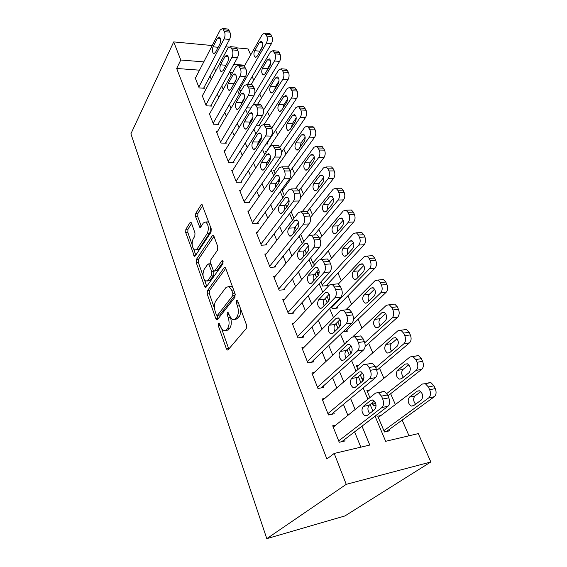 <?xml version="1.0" encoding="UTF-8"?>
<svg xmlns="http://www.w3.org/2000/svg" width="567" height="567" viewBox="0 0 567 567"><rect width="100%" height="100%" fill="white"/><g stroke="black" fill="none" stroke-linecap="round" stroke-linejoin="round"><path stroke-width="0.85" d="M218.437 323.41L218.309 325.734L226.361 348.769L227.275 350.045L228.097 349.839L246.284 328.456L246.503 324.948L237.793 301.205L237.169 300.375L236.517 300.56L236.368 302.991L237.474 306.024C238.842 310.567 238.622 314.26 236.808 317.109L235.291 318.966L232.435 319.753L229.585 315.876L227.899 312.048L227.289 312.226L227.147 314.6L228.218 317.584C229.536 322.056 229.33 325.664 227.587 328.413L226.141 330.192L223.462 330.93L220.648 327.039L219.613 324.083L219.011 323.247L218.437 323.41M191.518 223.221L190.838 222.278L190.002 222.64L185.856 229.302L185.707 232.505L194.389 256.291L195.204 255.972L211.03 232.172L211.208 228.785L201.958 204.503L201.051 204.9L195.771 213.376L195.608 216.672L199.839 227.445L200.711 227.083L203.369 222.959L205.778 221.973C208.571 224.915 209.053 228.785 207.224 233.569L196.848 249.274L194.644 250.153C191.937 247.276 191.44 243.498 193.156 238.82L194.828 236.233L194.984 232.973L191.518 223.221M199.52 70.18L176.677 68.465L180.781 60.01L173.715 41.901L130.906 133.791L266.795 538.65L344.942 515.942L430.842 461.977L418.29 433.606L385.659 441.303L375.056 416.164M176.677 68.465L326.875 458.979L334.204 453.444L346.246 484.338L266.795 538.65M207.387 290.736L207.217 294.018L215.829 318.654L216.679 319.838L217.501 319.59L234.908 297.384L235.114 293.912L225.808 268.567L225 267.475L224.071 267.787L207.387 290.736L209.535 290.545L209.365 293.812L214.524 308.512M204.531 286.342L196.253 262.663L196.409 259.417L212.327 235.702L213.242 235.348L213.993 236.361L217.778 246.673L217.593 250.09L210.846 259.785L210.669 263.131L213.135 269.998L213.915 271.076L214.794 270.771L221.938 260.777L222.59 260.551L223.015 263.712L206.133 287.15L205.311 287.434L204.531 286.342L206.679 286.151L204.588 280.211M256.135 125.69L259.686 125.817L259.296 124.917M266.051 143.99L267.454 144.018L267.057 143.097M320.894 281.898L322.651 286.066L327.882 285.562L327.407 284.457M331.433 306.782L332.227 308.668L337.485 308.058L336.996 306.917M343 331.787L347.365 331.199L346.862 330.022M335.749 425.13L332.716 425.774L339.236 442.267L345.083 440.935L344.53 439.553M324.721 398.481L322.12 398.97L328.442 414.952L334.247 413.775L333.715 412.436M314.118 372.604L311.85 372.98L317.974 388.48L323.743 387.445L323.225 386.148M303.898 347.472L301.878 347.762L307.824 362.802L313.551 361.902L313.055 360.647M294.011 323.07L292.211 323.296L297.98 337.889L303.664 337.117L303.182 335.898M284.45 299.362L282.813 299.532L288.419 313.707L294.067 313.055L293.593 311.871M275.179 276.327L273.691 276.448L279.134 290.219L284.74 289.68L284.287 288.532M266.192 253.931L264.824 254.016L270.112 267.397L275.682 266.972L275.236 265.852M257.468 232.151L256.206 232.215L261.344 245.22L266.88 244.894L266.44 243.81M248.991 210.967L247.822 211.002L252.818 223.66L258.311 223.426L257.893 222.37M240.755 190.349L239.664 190.37L244.526 202.681L249.983 202.547L249.572 201.512M232.746 170.284L231.719 170.284L236.46 182.269L241.875 182.22L241.471 181.22M224.95 150.744L223.993 150.73L228.607 162.396L233.98 162.431L233.59 161.453M217.367 131.707L216.459 131.679L220.96 143.047L226.29 143.16L225.914 142.211M209.981 113.159L209.124 113.124L213.504 124.201L218.798 124.386L218.43 123.457M202.788 95.079L201.98 95.036L206.246 105.831L211.505 106.086L211.144 105.186M360.825 447.165L354.595 431.841M347.89 415.349L343.425 404.363M336.77 387.977L332.602 377.735M325.99 361.462L322.113 351.916M315.543 335.756L311.935 326.875M305.407 310.822L302.055 302.58M295.577 286.64L292.466 278.992M286.03 263.159L283.153 256.078M276.767 240.358L274.109 233.817M267.766 218.21L265.313 212.178M259.013 196.685L256.759 191.136M250.508 175.756L248.438 170.667M242.229 155.393L240.344 150.744M234.178 135.584L232.456 131.353M226.339 116.306L224.78 112.464M218.713 97.524L217.303 94.065M211.278 79.238L210.017 76.134M195.771 77.452L195.005 77.403L199.166 87.928L204.382 88.254L204.035 87.368M409.013 435.796L402.152 420.09M395.369 404.547L390.642 393.725M383.909 378.302L379.472 368.146M372.788 352.844L368.635 343.326M362.008 328.137L358.11 319.221M351.533 304.16L347.89 295.811M341.362 280.863L337.96 273.067M331.482 258.233L328.3 250.947M321.879 236.241L318.909 229.444M312.537 214.85L309.773 208.521M303.451 194.042L300.886 188.152M294.613 173.793L292.225 168.328M286.002 154.075L283.798 149.015M277.624 134.882L275.583 130.204M269.46 116.178L267.574 111.869M261.5 97.949L259.771 93.987M253.74 80.188L252.159 76.559M232.598 72.661L230.032 72.47M380.918 415.526L377.771 416.199L384.447 431.976L389.862 430.743L389.302 429.425M376.056 405.292L373.377 405.837L372.136 402.889M369.599 390.018L366.899 390.528L369.904 397.623M363.256 380.358L362.639 380.471L360.321 374.993M358.705 365.212L356.338 365.602L357.983 369.478M347.578 341.185L346.09 341.398L346.451 342.248M348.882 347.989L351.129 353.298M337.804 321.836L339.817 326.585M327.067 296.491L328.86 300.708M318.597 272.67L317.038 272.805L318.236 275.64M315.436 263.924L313.345 264.08L310.666 257.765M300.751 234.355L303.82 241.585M291.126 211.626L293.954 218.302M289.149 201.561L287.944 201.597M282.997 189.697L281.849 189.718L284.386 195.707M279.276 181.879L278.532 181.887L278.028 180.696M274.697 170.284L273.62 170.284L275.094 173.771M266.61 151.368L265.604 151.354L266.072 152.459M269.056 159.504L269.736 161.12M260.331 138.908L260.863 140.162M251.847 118.879L252.237 119.8M250.968 108.006L247.162 107.822L246.95 107.319M243.597 99.395L243.853 99.998M241.358 90.536L239.806 90.436L238.827 88.14M236.652 47.841L248.077 48.925L250.713 54.886M228.671 47.089L225.623 46.806M212.207 45.537L173.715 41.901M203.787 61.888L180.781 60.01M334.204 453.444L369.776 445.052L361.994 426.171M355.133 409.516L350.562 398.424M343.751 381.889L339.491 371.555M332.723 355.133L328.761 345.509M322.042 329.207L318.356 320.256M311.687 304.075L308.264 295.761M301.644 279.701L298.469 271.997M291.899 256.043L288.957 248.913M282.437 233.087L279.722 226.495M273.251 210.789L270.75 204.715M264.321 189.123L262.025 183.538M255.646 168.066L253.534 162.942M247.212 147.583L245.284 142.905M239.005 127.667L237.247 123.408M231.017 108.283L229.422 104.427M223.242 89.416L221.81 85.936M215.673 71.038L214.383 67.92M346.246 484.338L430.842 461.977M229.699 71.69L231.18 75.198M237.566 90.33L239.21 94.221M242.307 101.564L242.563 102.173M245.646 109.481L247.46 113.776M250.515 121.026L250.905 121.948M253.952 129.156L255.944 133.883M258.956 141.027L259.488 142.289M262.486 149.39L264.669 154.557M267.638 161.595L268.319 163.211M271.267 170.192L273.648 175.834M276.561 182.751L277.405 184.736M280.296 191.596L282.89 197.741M285.747 204.517L286.753 206.905M289.595 213.631L292.409 220.294M295.209 226.935L296.392 229.741M299.163 236.311L302.211 243.534M304.947 250.019L306.322 253.265M309.029 259.686L312.318 267.489M314.983 273.804L316.556 277.525M319.186 283.769L322.743 292.189M325.33 298.327L327.109 302.544M329.668 308.597L333.495 317.676M336.004 323.615L338.003 328.364M340.476 334.218L344.601 343.985M347.018 349.711L349.251 355.02M351.632 360.655L356.062 371.158M358.387 376.658L360.874 382.555M363.149 387.956L367.912 399.232M370.123 404.484L372.88 411.011M244.824 65.233L233.774 64.333M225.659 330.667L228.331 329.923L226.141 330.192M230.663 318.073C231.712 322.325 231.421 325.685 229.791 328.144L228.331 329.923M234.717 319.526L237.516 318.711L235.291 318.966M240.358 308.2C240.918 311.949 240.479 314.834 239.04 316.861L237.516 318.711M221.903 329.519L228.792 349.017M225.73 268.368L209.535 290.545M216.984 315.507L218.146 318.767M216.31 314.657L216.899 315.479L217.48 315.309L232.69 295.747L232.831 293.33L231.683 290.184L228.969 286.512L226.035 287.434L215.814 300.978C214.17 303.742 213.972 307.286 215.233 311.595L216.31 314.657M217.359 315.429L219.649 315.068L217.48 315.309M235.248 294.365L234.915 295.535L219.649 315.068M232.952 288.029L231.18 286.321L228.969 286.512L231.18 286.321M203.05 275.831L198.379 262.514L196.253 262.663M213.993 236.361L198.535 259.275L198.379 262.514M214.539 271.026L216.977 270.608L223.285 261.826M204.07 269.538C202.256 274.258 202.795 278.142 205.686 281.182L207.905 280.41L211.675 275.137L211.852 271.799L208.635 263.889L207.777 264.201L204.07 269.538M207.281 281.048L210.059 280.233L207.905 280.41M213.794 271.005L213.844 274.967L210.059 280.233M210.91 263.804L210.201 263.783M196.09 250.061L198.982 249.147L196.848 249.274M210.378 226.524C210.761 229.387 210.435 231.705 209.393 233.469L198.982 249.147M209.046 222.895L207.94 221.888L206.119 222.179M202.71 205.63L197.911 213.305L197.748 216.601L201.242 226.268M191.582 223.412L187.96 229.21L187.812 232.406L192.163 244.824M193.794 249.445L195.778 255.107M386.396 431.53L434.322 396.73C436.292 394.852 436.604 392.144 435.258 388.615L433.968 385.844L430.913 382.612L427.965 382.945M378.324 417.503L422.387 384.015L425.328 383.682L428.376 386.942L429.658 389.727C431.005 393.278 430.693 395.993 428.73 397.885L383.887 430.651M420.82 391.613L414.952 396.014C413.038 398.431 413.251 401.16 415.583 404.2M417.404 391.11L409.431 397.127C407.326 400.408 407.907 403.399 411.174 406.085L413.329 405.859L421.394 399.926C423.57 396.609 422.996 393.59 419.679 390.861L417.404 391.11L419.304 390.734M333.254 427.135L375.652 392.995L378.501 392.69L381.471 396.127L382.725 399.048C384.05 402.761 383.767 405.589 381.874 407.531L338.69 440.878M341.745 441.693L387.948 406.277L381.874 407.531M370.861 400.309L373.065 400.082C376.297 402.974 376.864 406.128 374.773 409.544L366.991 415.597L364.907 415.795C361.739 412.953 361.165 409.835 363.178 406.454L370.861 400.309L372.703 399.948M369.62 413.556C367.522 410.345 367.373 407.581 369.167 405.249L374.383 401.11M381.704 391.832L384.568 391.528L387.552 394.937L388.813 397.843C390.139 401.535 389.848 404.349 387.948 406.277M387.941 395.837L421.699 369.372C423.599 367.437 423.896 364.758 422.592 361.328L421.345 358.649L418.496 355.615L415.54 356.019M367.43 391.79L409.991 356.941L412.932 356.537L415.774 359.591L417.021 362.285C418.318 365.729 418.028 368.43 416.135 370.371L386.786 393.533M375.319 402.584L372.838 404.547M408.757 364.772L402.988 369.436C401.209 371.697 401.323 374.291 403.335 377.225M405.185 364.142L397.488 370.407C395.475 373.66 396.014 376.573 399.104 379.146L401.273 378.862L409.055 372.682C411.139 369.393 410.614 366.445 407.467 363.837L405.185 364.142L407.319 363.78M376.8 370.393L409.473 342.879C411.309 340.895 411.592 338.23 410.324 334.899L409.119 332.305L406.461 329.462L403.591 329.866M356.863 366.835L397.984 330.717L400.926 330.242L403.576 333.105L404.781 335.714C406.043 339.066 405.766 341.731 403.938 343.722L375.708 367.678M363.957 377.65L362.107 379.217M397.042 338.775L391.386 343.673C389.735 345.792 389.77 348.258 391.492 351.072M393.349 338.017L385.921 344.502C383.987 347.734 384.483 350.583 387.417 353.035L389.586 352.702L397.098 346.288C399.097 343.028 398.615 340.15 395.631 337.656L393.349 338.017L395.681 337.677M365.12 346.494L397.63 317.201C399.395 315.167 399.664 312.537 398.438 309.298L397.269 306.782L394.788 304.11L392.123 304.422M353.021 336.564L386.347 305.301L389.281 304.755L391.762 307.442L392.924 309.972C394.15 313.225 393.881 315.876 392.123 317.91L364.787 342.737M385.659 313.579L380.138 318.689C378.607 320.674 378.579 323.013 380.039 325.706M381.882 312.693L374.702 319.384C372.838 322.595 373.306 325.373 376.084 327.726L378.253 327.343L385.51 320.709C387.431 317.47 386.978 314.657 384.157 312.268L381.882 312.693L384.383 312.382M345.36 331.468L386.141 292.31C387.849 290.233 388.112 287.625 386.921 284.471L385.787 282.033L383.462 279.524L380.996 279.758M345.82 309.858L375.071 280.665L377.983 280.048L380.301 282.564L381.435 285.017C382.619 288.185 382.364 290.807 380.663 292.891L353.517 319.171M374.596 289.149L369.223 294.443C367.806 296.307 367.721 298.525 368.947 301.098M370.754 288.128L363.816 295.017C362.029 298.207 362.455 300.921 365.098 303.182L367.26 302.735L374.277 295.91C376.119 292.692 375.701 289.943 373.022 287.653L370.754 288.128L373.405 287.859M322.644 400.288L363.518 364.652L366.367 364.269L369.131 367.48L370.35 370.301C371.626 373.908 371.357 376.708 369.535 378.706L327.91 413.612M331.419 414.349L375.574 377.629L369.535 378.706M358.911 372.087L361.115 371.796C364.17 374.553 364.694 377.622 362.696 381.017L355.197 387.346L353.106 387.608C350.108 384.894 349.577 381.86 351.505 378.501L358.911 372.087L360.966 371.732M357.628 385.291C355.863 382.229 355.807 379.614 357.458 377.452L362.575 373.058M369.535 363.653L372.399 363.27L375.177 366.459L376.396 369.266C377.679 372.852 377.402 375.637 375.574 377.629M312.353 374.263L351.788 337.237L354.623 336.777L357.203 339.775L358.379 342.511C359.613 346.005 359.358 348.783 357.607 350.831L317.463 387.176M321.291 387.885L363.603 349.91L357.607 350.831M347.351 344.779L349.548 344.424C352.44 347.054 352.922 350.052 351.008 353.418L343.786 360.002L341.695 360.321C338.853 357.734 338.364 354.772 340.214 351.434L347.351 344.779L349.598 344.445M346.061 357.933C344.58 355.013 344.601 352.554 346.125 350.541L351.122 345.913M357.848 336.323L360.619 335.926L363.206 338.917L364.383 341.625C365.63 345.105 365.368 347.869 363.603 349.91M302.374 349.01L340.427 310.702L343.255 310.163L345.657 312.97L346.798 315.613C347.996 319.008 347.748 321.758 346.061 323.863L307.328 361.54M311.396 362.242L352.022 323.091L346.061 323.863M336.153 318.335L338.35 317.924C341.086 320.433 341.532 323.36 339.697 326.705L332.737 333.524L330.646 333.906C327.953 331.433 327.499 328.541 329.271 325.224L336.153 318.335L338.57 318.037M334.877 331.419C333.658 328.662 333.75 326.344 335.14 324.473L340.009 319.646M346.635 309.766L349.208 309.462L351.625 312.254L352.766 314.883C353.971 318.264 353.716 321 352.022 323.091M292.685 324.501L329.427 285.003L332.234 284.386L334.48 287.022L335.586 289.581C336.748 292.877 336.514 295.605 334.884 297.753L297.491 336.663M301.743 337.379L340.802 297.122L334.884 297.753M325.309 292.728L327.492 292.253C330.086 294.649 330.504 297.512 328.747 300.836L322.028 307.867L319.944 308.306C317.392 305.946 316.967 303.118 318.668 299.83L325.309 292.728L327.868 292.473M324.076 305.726C323.084 303.118 323.225 300.949 324.501 299.206L329.214 294.216M335.777 284.046L338.152 283.826L340.406 286.441L341.511 288.986C342.681 292.274 342.44 294.982 340.802 297.122M335.678 308.264L375 268.163C376.651 266.051 376.899 263.464 375.744 260.395L374.645 258.028L372.469 255.674L370.194 255.837M338.435 283.968L364.127 256.759L367.026 256.071L369.195 258.439L370.286 260.82C371.442 263.903 371.201 266.504 369.556 268.623L331.738 307.52M363.844 265.455L358.627 270.906C357.323 272.656 357.182 274.747 358.202 277.199M359.96 264.3L353.248 271.366C351.533 274.527 351.93 277.192 354.446 279.354L356.593 278.858L363.376 271.848C365.148 268.659 364.758 265.966 362.214 263.768L359.96 264.3L362.738 264.073M283.28 300.701L318.774 260.111L321.56 259.41L323.658 261.883L324.728 264.364C325.848 267.574 325.628 270.268 324.055 272.458L287.944 312.516M292.331 313.253L329.937 271.962L324.055 272.458M314.798 267.907L316.967 267.369C319.434 269.665 319.816 272.465 318.13 275.768L311.644 283.004L309.582 283.5C307.151 281.239 306.754 278.475 308.391 275.201L314.798 267.907L317.477 267.695M313.622 280.793C312.835 278.354 313.027 276.32 314.182 274.712L318.732 269.58M325.245 259.14L327.435 258.977L329.54 261.437L330.618 263.903C331.745 267.1 331.518 269.786 329.937 271.962M326.238 285.718L364.191 244.731C365.786 242.591 366.027 240.025 364.9 237.034L363.837 234.738L361.796 232.52L359.698 232.633M329.214 260.777L353.503 233.569L356.381 232.803L358.415 235.036L359.478 237.346C360.598 240.344 360.364 242.924 358.776 245.079L322.184 284.946M317.499 273.896L319.207 271.983M353.383 242.47L348.329 248.048C347.139 249.686 346.954 251.663 347.791 253.981M349.478 241.166L342.985 248.403C341.334 251.542 341.71 254.144 344.098 256.227L346.239 255.674L352.802 248.495C354.503 245.327 354.141 242.69 351.717 240.578L349.478 241.166L352.362 240.996M274.137 277.589L308.441 235.978L311.198 235.199L313.168 237.523L314.203 239.926C315.295 243.045 315.082 245.724 313.565 247.949L278.673 289.064M283.167 289.836L319.405 247.581L313.565 247.949M304.614 243.845L306.761 243.25C309.1 245.447 309.462 248.19 307.838 251.465L301.573 258.885L299.525 259.438C297.221 257.269 296.853 254.569 298.419 251.323L304.614 243.845L307.378 243.682M303.501 256.603C302.898 254.321 303.125 252.435 304.174 250.947L308.547 245.717M315.025 235L317.038 234.894L319.015 237.204L320.05 239.593C321.149 242.697 320.929 245.362 319.405 247.581M321.035 259.232L353.695 221.988C355.24 219.812 355.466 217.267 354.375 214.361L353.34 212.129L351.427 210.038L349.499 210.102M319.71 238.806L343.198 211.044L346.04 210.215L347.954 212.32L348.981 214.56C350.073 217.48 349.846 220.039 348.315 222.221L312.885 262.996M343.212 220.159L338.336 225.843C337.245 227.374 337.025 229.224 337.691 231.414M339.3 218.699L333.02 226.091C331.433 229.203 331.78 231.761 334.055 233.76L336.181 233.157L342.525 225.815C344.162 222.675 343.829 220.088 341.518 218.061L339.3 218.699L342.262 218.578M265.257 255.129L298.426 212.575L301.155 211.718L302.998 213.908L303.997 216.24C305.06 219.273 304.855 221.924 303.395 224.185L269.665 266.277M274.244 267.085L309.192 223.93L303.395 224.185M294.727 220.506L296.853 219.847C299.078 221.959 299.419 224.638 297.859 227.899L291.807 235.482L289.78 236.099C287.582 234.015 287.235 231.364 288.745 228.147L294.727 220.506L297.569 220.386M293.706 233.108L294.457 227.877L298.646 222.583M305.096 211.59L306.953 211.526L308.802 213.702L309.809 216.02C310.872 219.039 310.666 221.683 309.192 223.93M314.253 235.036L343.503 199.896C344.998 197.692 345.211 195.168 344.155 192.333L343.148 190.165L341.348 188.194L339.583 188.216M310.305 217.629L333.183 189.172L335.997 188.272L337.79 190.257L338.79 192.433C339.853 195.282 339.633 197.812 338.152 200.031L308.873 235.539M333.311 198.5L328.612 204.262C327.62 205.679 327.379 207.416 327.889 209.471M329.413 196.877L323.332 204.411C321.808 207.501 322.127 210.01 324.303 211.93L326.401 211.278L332.546 203.794C334.126 200.668 333.814 198.131 331.61 196.182L329.413 196.877L332.432 196.813M256.631 233.285L288.702 189.867L291.403 188.939L293.132 190.994L294.103 193.255C295.131 196.21 294.939 198.84 293.529 201.136L260.912 244.129M265.547 244.972L299.284 200.994L293.529 201.136M285.137 197.848L287.235 197.132C289.354 199.159 289.673 201.788 288.178 205.027L282.331 212.774L280.318 213.44C278.227 211.441 277.901 208.847 279.354 205.644L285.137 197.848L288.029 197.784M284.216 210.272L285.024 205.488L289.021 200.158M295.457 188.875L297.158 188.854L298.894 190.902L299.872 193.149C300.907 196.09 300.708 198.705 299.284 200.994M307.257 211.697L333.602 178.428C335.047 176.195 335.253 173.7 334.218 170.936L333.24 168.831L331.553 166.967L329.93 166.96M300.439 197.982L323.445 167.91L326.238 166.946L327.917 168.824L328.895 170.936C329.923 173.715 329.718 176.224 328.279 178.463L302.232 211.682M323.672 177.464L319.164 183.276L318.378 188.116M319.809 175.664L313.92 183.325C312.445 186.394 312.743 188.861 314.82 190.71L316.903 190.009L322.85 182.39C324.374 179.285 324.076 176.798 321.978 174.919L319.809 175.664L322.864 175.65M248.233 212.051L279.269 167.825L281.934 166.826L283.557 168.76L284.499 170.958C285.499 173.835 285.314 176.436 283.954 178.761L252.4 222.597M257.085 223.483L289.673 178.725L283.954 178.761M275.824 175.855L277.901 175.083C279.921 177.032 280.211 179.611 278.773 182.822L273.117 190.718L271.132 191.44C269.141 189.52 268.836 186.968 270.232 183.793L275.824 175.855L278.751 175.841M275.016 188.074L275.86 183.729L279.651 178.414M286.094 166.833L287.646 166.84L290.226 170.958C291.232 173.821 291.041 176.408 289.673 178.725M298.866 190.831L323.977 157.562C325.373 155.308 325.571 152.835 324.565 150.135L322.028 146.321L320.539 146.293M282.267 190.703L313.99 147.25L316.74 146.222L319.271 150.049C320.27 152.757 320.079 155.245 318.682 157.506L295.244 188.882M314.288 157.031L309.972 162.857L309.143 167.329M310.461 155.039L304.755 162.821C303.338 165.869 303.621 168.293 305.599 170.079L307.661 169.327L313.423 161.574C314.891 158.498 314.614 156.053 312.608 154.245L310.461 155.039L313.551 155.075M240.061 191.384L270.105 146.414L272.734 145.343L275.179 149.305C276.15 152.112 275.973 154.692 274.655 157.045L244.122 201.646M248.835 202.575L280.332 157.102L274.655 157.045M266.781 154.493L268.829 153.664C270.757 155.535 271.026 158.073 269.644 161.262L264.172 169.285L262.209 170.065C260.31 168.215 260.026 165.713 261.366 162.559L266.781 154.493L269.729 154.529M266.1 166.464L266.958 162.594L270.53 157.328M276.98 145.428L278.404 145.457L280.863 149.405C281.834 152.197 281.657 154.763 280.332 157.102M290.269 171.05L314.614 137.278C315.968 134.996 316.159 132.543 315.181 129.914L312.757 126.25L311.396 126.2M274.024 171.248L304.791 127.157L307.505 126.058L309.915 129.737C310.893 132.38 310.702 134.84 309.355 137.129L288.008 167.052M279.687 178.718L278.121 180.908M305.145 137.179L301.027 142.99L300.177 147.08M301.375 134.974L295.846 142.877C294.479 145.903 294.741 148.278 296.633 150L298.667 149.199L304.259 141.339C305.663 138.284 305.415 135.882 303.494 134.131L301.375 134.974L304.472 135.066M232.116 171.277L261.203 125.619L263.79 124.478L266.121 128.284C267.064 131.012 266.901 133.571 265.625 135.945L236.063 181.263M240.805 182.227L271.26 136.094L265.625 135.945M257.985 133.727L260.005 132.848C261.848 134.655 262.103 137.143 260.77 140.311L255.483 148.462L253.541 149.291C251.727 147.505 251.457 145.053 252.747 141.92L257.985 133.727L260.948 133.812M257.453 145.421L258.297 142.041L261.642 136.874M268.12 124.641L269.424 124.683L271.763 128.468C272.713 131.19 272.543 133.734 271.26 136.094M281.487 152.36L305.507 117.539C306.818 115.236 307.002 112.805 306.045 110.239L303.735 106.716L302.487 106.653M265.994 152.289L295.839 107.602L298.511 106.447L300.822 109.977C301.764 112.557 301.587 115.002 300.283 117.312L279.9 147.186M296.222 117.886L292.324 123.649L291.459 127.348M292.537 115.455L287.171 123.457C285.853 126.462 286.094 128.794 287.908 130.46L289.921 129.616L295.336 121.643C296.697 118.609 296.456 116.249 294.62 114.562L292.537 115.455L295.634 115.59M224.376 151.694L252.556 105.405L255.1 104.2L257.319 107.85C258.24 110.515 258.084 113.046 256.851 115.441L228.218 161.418M232.98 162.424L262.443 115.682L256.851 115.441M249.445 113.549L251.429 112.613C253.194 114.357 253.428 116.802 252.152 119.949L247.028 128.206L245.114 129.092C243.378 127.369 243.13 124.96 244.37 121.848L249.445 113.549L252.4 113.676M249.083 124.896L249.884 122.054L252.974 117.057M259.502 104.427L260.692 104.491L262.925 108.127C263.846 110.778 263.69 113.301 262.443 115.682M266.469 143.997L296.64 98.325C297.916 96.007 298.086 93.598 297.165 91.089L294.953 87.708L293.812 87.63M264.13 124.492L287.129 88.572L289.765 87.361L291.97 90.755C292.891 93.271 292.714 95.695 291.452 98.027L271.678 128.27M287.526 99.147L283.84 104.817L282.997 108.099M283.925 96.454L278.723 104.548C277.447 107.532 277.681 109.828 279.418 111.437L281.402 110.544L286.654 102.478C287.965 99.466 287.738 97.141 285.988 95.511L283.925 96.454L287.015 96.638M216.835 132.621L244.143 85.752L246.652 84.483L248.771 87.991C249.664 90.585 249.508 93.094 248.318 95.511L220.577 142.097M225.347 143.139L253.874 95.837L248.318 95.511M241.131 93.924L243.094 92.938C244.774 94.618 245.001 97.021 243.767 100.146L238.806 108.51L236.921 109.445C235.255 107.787 235.022 105.412 236.219 102.322L241.131 93.924L244.072 94.094M240.975 104.852L241.691 102.606L244.505 97.857M251.11 84.781L252.202 84.852L254.335 88.346C255.228 90.933 255.079 93.435 253.874 95.837M258.75 125.782L288.015 79.628C289.248 77.296 289.411 74.901 288.511 72.456L286.399 69.195L285.35 69.11M257.581 104.328L278.645 70.053L281.246 68.777L283.351 72.044C284.244 74.504 284.081 76.906 282.855 79.252L263.457 110.182M279.028 80.939L275.583 86.475L274.775 89.302M275.541 77.948L270.494 86.134C269.268 89.097 269.488 91.358 271.146 92.91L273.103 91.974L278.199 83.817C279.467 80.826 279.255 78.544 277.575 76.963L275.541 77.948L278.61 78.175M209.492 114.038L235.957 66.637L238.423 65.304L240.451 68.671C241.322 71.215 241.181 73.696 240.025 76.134L213.135 123.273M217.912 124.357L245.539 76.531L240.025 76.134M233.051 74.83L234.979 73.795C236.588 75.418 236.8 77.778 235.61 80.883L230.804 89.345L228.948 90.323C227.353 88.721 227.133 86.39 228.288 83.321L233.051 74.83L235.971 75.042M233.15 85.213L236.191 79.323M242.938 65.673L243.938 65.751L245.972 69.11C246.843 71.633 246.702 74.114 245.539 76.531M253.421 104.413L279.609 61.413C280.807 59.067 280.97 56.7 280.091 54.304L278.064 51.165L277.107 51.073M251.032 84.774L270.388 52.008L272.947 50.683L274.96 53.83C275.831 56.232 275.675 58.614 274.492 60.974L254.633 93.931M270.728 63.263L267.532 68.593L266.788 70.932M267.376 59.925L262.478 68.189C261.295 71.13 261.5 73.356 263.095 74.865L265.023 73.88L269.97 65.644C271.189 62.668 270.991 60.421 269.382 58.89L267.376 59.925L270.416 60.187M202.327 95.929L227.998 48.039L230.422 46.643L232.357 49.882C233.207 52.362 233.072 54.829 231.953 57.274L205.885 104.923M210.662 106.05L237.424 57.749L231.953 57.274M225.177 56.246L227.076 55.162C228.621 56.728 228.82 59.053 227.672 62.136L223.015 70.684L221.187 71.711C219.663 70.166 219.457 67.87 220.563 64.822L225.177 56.246L228.076 56.494M225.786 65.609L227.849 61.782M234.979 47.075L235.893 47.16L237.842 50.392C238.693 52.859 238.551 55.311 237.424 57.749M247.481 84.54L271.423 43.673C272.585 41.313 272.741 38.96 271.884 36.621L269.942 33.602L269.063 33.503M244.363 66.048L262.337 34.431L264.853 33.049L266.788 36.082C267.638 38.428 267.489 40.789 266.334 43.163L239.437 89.579M262.592 46.133L259.055 52.944M259.424 42.362L254.668 50.697C253.52 53.617 253.711 55.814 255.242 57.274L257.142 56.246L261.947 47.933C263.123 44.984 262.939 42.766 261.394 41.285L259.424 42.362L262.429 42.667M195.353 78.274L220.244 29.931L222.633 28.478L224.482 31.596C225.312 34.02 225.177 36.458 224.093 38.925L198.819 87.042M203.596 88.204L229.529 39.47L224.093 38.925M217.515 38.152L219.386 37.025C220.861 38.542 221.052 40.831 219.946 43.886L215.432 52.518L213.631 53.589C212.171 52.093 211.973 49.832 213.043 46.806L217.515 38.152L220.379 38.436M227.225 28.974L228.062 29.066L229.926 32.177C230.755 34.587 230.62 37.018 229.529 39.47M220.116 325.522L218.309 325.734M238.374 302.792L236.368 302.991M229.054 314.387L227.147 314.6M229.791 328.144L227.587 328.413M230.237 317.357L228.218 317.584M239.04 316.861L236.808 317.109M239.48 305.811L237.474 306.024M228.551 348.471L226.361 348.769M225.297 267.695L224.071 267.787M217.997 318.406L215.829 318.654M209.365 293.812L207.217 294.018M234.915 295.535L232.69 295.747M234.83 293.139L232.831 293.33M233.675 289.999L231.683 290.184M198.535 259.275L196.409 259.417M213.596 235.638L212.327 235.702M216.977 270.608L214.794 270.771M222.81 260.721L221.938 260.777M213.844 274.967L211.675 275.137M214.021 271.636L211.852 271.799M211.271 264.81L209.4 264.945M209.393 233.469L207.224 233.569M201.157 226.396L199.137 226.481M197.748 216.601L195.608 216.672M197.911 213.305L195.771 213.376M202.348 204.864L201.051 204.9M195.75 255.15L193.673 255.278M187.812 232.406L185.707 232.505M187.96 229.21L185.856 229.302M191.192 222.59L190.002 222.64M428.73 397.885L434.322 396.73M429.658 389.727L435.258 388.615M428.376 386.942L433.968 385.844M414.952 396.014L409.431 397.127M387.552 394.937L381.471 396.127M388.813 397.843L382.725 399.048M363.178 406.454L369.167 405.249M416.135 370.371L421.699 369.372M417.021 362.285L422.592 361.328M415.774 359.591L421.345 358.649M402.988 369.436L397.488 370.407M403.938 343.722L409.473 342.879M404.781 335.714L410.324 334.899M403.576 333.105L409.119 332.305M391.386 343.673L385.921 344.502M392.123 317.91L397.63 317.201M392.924 309.972L398.438 309.298M391.762 307.442L397.269 306.782M380.138 318.689L374.702 319.384M380.663 292.891L386.141 292.31M381.435 285.017L386.921 284.471M380.301 282.564L385.787 282.033M369.223 294.443L363.816 295.017M375.177 366.459L369.131 367.48M376.396 369.266L370.35 370.301M351.505 378.501L357.458 377.452M363.206 338.917L357.203 339.775M364.383 341.625L358.379 342.511M340.214 351.434L346.125 350.541M351.625 312.254L345.657 312.97M352.766 314.883L346.798 315.613M329.271 325.224L335.14 324.473M340.406 286.441L334.48 287.022M341.511 288.986L335.586 289.581M318.668 299.83L324.501 299.206M369.556 268.623L375 268.163M370.286 260.82L375.744 260.395M369.195 258.439L374.645 258.028M358.627 270.906L353.248 271.366M329.54 261.437L323.658 261.883M330.618 263.903L324.728 264.364M308.391 275.201L314.182 274.712M358.776 245.079L364.191 244.731M359.478 237.346L364.9 237.034M358.415 235.036L363.837 234.738M348.329 248.048L342.985 248.403M319.015 237.204L313.168 237.523M320.05 239.593L314.203 239.926M298.419 251.323L304.174 250.947M348.315 222.221L353.695 221.988M348.981 214.56L354.375 214.361M347.954 212.32L353.34 212.129M338.336 225.843L333.02 226.091M308.802 213.702L302.998 213.908M309.809 216.02L303.997 216.24M288.745 228.147L294.457 227.877M338.152 200.031L343.503 199.896M338.79 192.433L344.155 192.333M337.79 190.257L343.148 190.165M328.612 204.262L323.332 204.411M298.894 190.902L293.132 190.994M299.872 193.149L294.103 193.255M279.354 205.644L285.024 205.488M328.279 178.463L333.602 178.428M328.895 170.936L334.218 170.936M327.917 168.824L333.24 168.831M319.164 183.276L313.92 183.325M289.276 168.775L283.557 168.76M290.226 170.958L284.499 170.958M270.232 183.793L275.86 183.729M318.682 157.506L323.977 157.562M319.271 150.049L324.565 150.135M318.328 147.987L323.615 148.086M309.972 162.857L304.755 162.821M279.942 147.285L274.258 147.179M280.863 149.405L275.179 149.305M261.366 162.559L266.958 162.594M309.355 137.129L314.614 137.278M309.915 129.737L315.181 129.914M308.994 127.738L314.253 127.915M301.027 142.99L295.846 142.877M270.87 126.406L265.228 126.214M271.763 128.468L266.121 128.284M252.747 141.92L258.297 142.041M300.283 117.312L305.507 117.539M300.822 109.977L306.045 110.239M299.922 108.035L305.152 108.297M292.324 123.649L287.171 123.457M262.053 106.121L256.454 105.838M262.925 108.127L257.319 107.85M244.37 121.848L249.884 122.054M291.452 98.027L296.64 98.325M291.97 90.755L297.165 91.089M291.091 88.863L296.286 89.203M283.84 104.817L278.723 104.548M253.484 86.397L247.928 86.035M254.335 88.346L248.771 87.991M236.219 102.322L241.691 102.606M282.855 79.252L288.015 79.628M283.351 72.044L288.511 72.456M282.501 70.202L287.66 70.62M275.583 86.475L270.494 86.134M245.15 67.211L239.628 66.771M245.972 69.11L240.451 68.671M228.288 83.321L233.717 83.682M274.492 60.974L279.609 61.413M274.96 53.83L280.091 54.304M274.13 52.036L279.262 52.518M267.532 68.593L262.478 68.189M237.041 48.549L231.563 48.032M237.842 50.392L232.357 49.882M220.563 64.822L225.957 65.255M266.334 43.163L271.423 43.673M266.788 36.082L271.884 36.621M265.98 34.332L271.076 34.878M259.686 51.172L254.668 50.697M229.146 30.384L223.71 29.796M229.926 32.177L224.482 31.596M213.043 46.806L218.167 47.288M227.991 349.945L227.275 350.045M217.338 319.76L216.679 319.838M210.796 263.74L208.635 263.889M205.906 287.377L205.311 287.434M207.94 221.888L205.778 221.973M200.385 227.424L199.839 227.445M194.928 256.256L194.389 256.291M425.328 383.682L430.913 382.612M413.761 405.547L411.174 406.085M384.568 391.528L378.501 392.69M364.907 415.795L367.409 415.271M412.932 356.537L418.496 355.615M401.464 378.713L399.104 379.146M400.926 330.242L406.461 329.462M389.6 352.688L387.417 353.035M389.281 304.755L394.788 304.11M378.125 327.45L376.084 327.726M377.983 280.048L383.462 279.524M366.991 302.962L365.098 303.182M372.399 363.27L366.367 364.269M353.106 387.608L355.389 387.19M360.619 335.926L354.623 336.777M341.695 360.321L343.8 359.988M349.208 309.462L343.255 310.163M330.646 333.906L332.609 333.637M338.152 283.826L332.234 284.386M319.944 308.306L321.765 308.101M367.026 256.071L372.469 255.674M356.196 279.191L354.446 279.354M327.435 258.977L321.56 259.41M309.582 283.5L311.262 283.344M356.381 232.803L361.796 232.52M345.721 256.107L344.098 256.227M317.038 234.894L311.198 235.199M299.525 259.438L301.084 259.332M346.04 210.215L351.427 210.038M335.558 233.682L334.055 233.76M306.953 211.526L301.155 211.718M289.78 236.099L291.211 236.021M335.997 188.272L341.348 188.194M325.685 211.881L324.303 211.93M297.158 188.854L291.403 188.939M280.318 213.44L281.643 213.398M326.238 166.946L331.553 166.967M316.088 190.689L314.82 190.71M287.646 166.84L281.934 166.826M271.132 191.44L272.351 191.419M316.74 146.222L322.028 146.321M306.768 170.079L305.599 170.079M278.404 145.457L272.734 145.343M262.209 170.065L263.329 170.065M307.505 126.058L312.757 126.25M297.71 150.021L296.633 150M269.424 124.683L263.79 124.478M253.541 149.291L254.569 149.305M298.511 106.447L303.735 106.716M288.901 130.495L287.908 130.46M260.692 104.491L255.1 104.2M245.114 129.092L246.057 129.12M289.765 87.361L294.953 87.708M280.325 111.479L279.418 111.437M252.202 84.852L246.652 84.483M236.921 109.445L237.786 109.481M281.246 68.777L286.399 69.195M271.983 92.967L271.146 92.91M243.938 65.751L238.423 65.304M228.948 90.323L229.741 90.373M272.947 50.683L278.064 51.165M263.861 74.922L263.095 74.865M235.893 47.16L230.422 46.643M221.187 71.711L221.917 71.768M264.853 33.049L269.942 33.602M255.951 57.331L255.242 57.274M228.062 29.066L222.633 28.478M213.631 53.589L214.305 53.652"/></g></svg>

